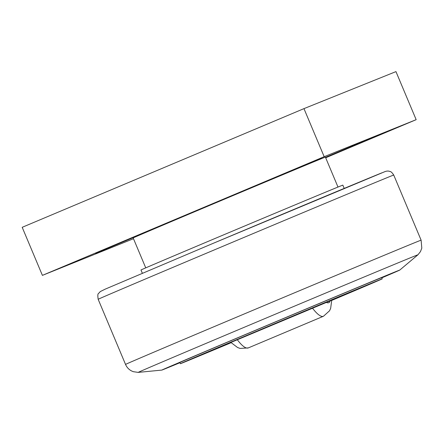 <?xml version="1.0" encoding="UTF-8"?>
<svg xmlns="http://www.w3.org/2000/svg" width="444" height="444" viewBox="0 0 444 444"><rect width="100%" height="100%" fill="white"/><g stroke="black" fill="none" stroke-linecap="round" stroke-linejoin="round"><path stroke-width="0.67" d="M145.743 267.865L133.161 237.929A104.268 0.344 -22.8 0 1 208.841 205.75A104.268 0.344 -22.8 0 1 325.402 157.115L337.989 187.052M421.112 240.171L421.8 248.135L420.457 251.615L417.948 254.789A151.737 0.505 157.2 0 0 417.948 254.789A151.737 0.505 157.2 0 0 414.752 256.016A151.737 0.505 157.2 0 0 248.324 325.557A151.737 0.505 157.2 0 0 138.195 372.388A151.737 0.505 157.2 0 0 138.201 372.388L133.256 371.672L131.502 370.912C128.76 369.441 126.773 367.277 125.535 364.419A160.312 0.533 -22.8 0 1 241.897 314.94A160.312 0.533 -22.8 0 1 417.732 241.469A160.312 0.533 -22.8 0 1 421.112 240.171L393.734 175.047A160.312 0.533 -22.8 0 0 390.354 176.346A160.312 0.533 -22.8 0 0 214.519 249.822A160.312 0.533 -22.8 0 0 98.163 299.295L125.535 364.419M381.812 277.861A129.054 0.427 157.2 0 0 399.761 270.074A129.054 0.427 157.2 0 0 397.047 271.112A129.054 0.427 157.2 0 0 267.36 325.263A129.054 0.427 157.2 0 0 161.838 370.091A129.054 0.427 157.2 0 0 164.552 369.042A129.054 0.427 157.2 0 0 179.959 362.715M180.375 363.703L179.87 362.504A109.485 0.361 -22.8 0 1 259.335 328.715A109.485 0.361 -22.8 0 1 381.723 277.65L382.229 278.854A109.485 0.361 157.2 0 0 259.84 329.914A109.485 0.361 157.2 0 0 180.375 363.703A109.485 0.361 157.2 0 0 231.124 342.713M331.751 300.416A109.485 0.361 157.2 0 0 382.229 278.854M142.358 273.26L140.981 269.985A109.485 0.361 -22.8 0 1 220.446 236.197A109.485 0.361 -22.8 0 1 342.835 185.137L344.211 188.406M95.244 253.224L120.013 242.89L95.244 253.224M283.089 174.103L307.859 163.769L283.089 174.103M354.634 145.316L379.404 134.982L354.634 145.316M191.975 212.537L200.716 208.885L191.975 212.537M133.7 237.396L95.693 253.391L133.7 237.396M321.545 158.275L283.538 174.27L321.545 158.275M325.496 157.343L362.87 141.653L325.513 157.381M325.685 157.781L416.161 119.675L324.17 156.688L42.402 275.374L133.489 238.717M42.402 275.374L22.2 227.311L303.968 108.63L395.959 71.612L416.161 119.675M324.17 156.688L303.968 108.63M230.874 342.452L331.746 300.188M393.734 175.047C390.787 170.618 390.204 171.867 389.277 171.245C387.834 170.885 386.297 171.051 384.671 171.739L213.27 243.301A153.796 0.511 -22.8 0 1 381.962 172.81M237.257 339.677A52.137 11.017 67.2 0 0 248.279 347.918A52.137 11.017 67.2 0 0 248.313 347.902A52.137 11.017 67.2 0 0 248.351 347.885M312.393 308.031A52.137 11.017 67.2 0 0 323.421 316.267A52.137 11.017 67.2 0 0 323.454 316.256L329.548 310.778L330.658 308.336L331.74 300.1M326.235 302.314A41.708 8.813 67.2 0 0 330.292 300.682M161.838 370.091L138.201 372.388M230.813 342.391L237.579 347.508L240.104 348.429L248.313 347.902L323.454 316.256M399.761 270.074L417.943 254.795M213.27 243.301L105.15 289.166L100.105 291.675C98.596 294.344 97.164 292.069 98.163 299.295"/></g></svg>
